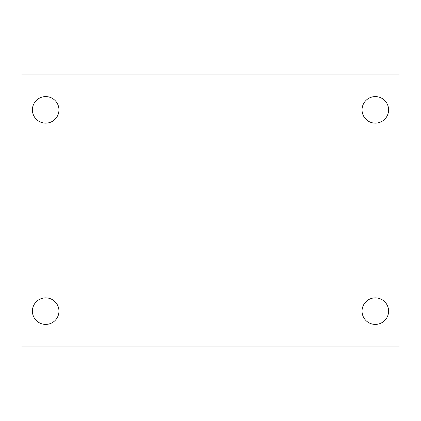 <?xml version="1.0" encoding="UTF-8"?>
<svg xmlns="http://www.w3.org/2000/svg" width="421" height="421" viewBox="0 0 421 421"><rect width="100%" height="100%" fill="white"/><g stroke="black" fill="none" stroke-linecap="round" stroke-linejoin="round"><path stroke-width="0.63" d="M21.05 74.096L399.95 74.096L399.95 346.904L21.05 346.904L21.05 74.096M45.678 297.858A13.277 13.277 0 0 1 58.956 311.135A13.277 13.277 0 0 1 45.678 324.412A13.277 13.277 0 0 1 32.401 311.135A13.277 13.277 0 0 1 45.678 297.858M375.322 297.858A13.277 13.277 0 0 1 388.599 311.135A13.277 13.277 0 0 1 375.322 324.412A13.277 13.277 0 0 1 362.044 311.135A13.277 13.277 0 0 1 375.322 297.858M375.322 96.588A13.277 13.277 0 0 1 388.599 109.865A13.277 13.277 0 0 1 375.322 123.142A13.277 13.277 0 0 1 362.044 109.865A13.277 13.277 0 0 1 375.322 96.588M45.678 96.588A13.277 13.277 0 0 1 58.956 109.865A13.277 13.277 0 0 1 45.678 123.142A13.277 13.277 0 0 1 32.401 109.865A13.277 13.277 0 0 1 45.678 96.588"/></g></svg>
